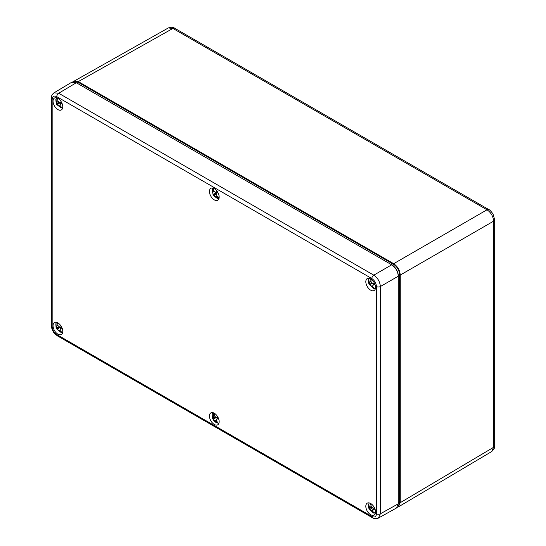 <?xml version="1.0" encoding="UTF-8"?>
<svg xmlns="http://www.w3.org/2000/svg" width="546" height="546" viewBox="0 0 546 546"><rect width="100%" height="100%" fill="white"/><g stroke="black" fill="none" stroke-linecap="round" stroke-linejoin="round"><path stroke-width="0.82" d="M57.699 322.822L57.023 322.945L56.695 327.75L56.088 327.668A7.016 6.061 83.3 0 0 56.313 328.255A7.016 6.061 83.3 0 0 56.586 328.822L61.138 332.528L61.896 332.384L60.06 330.487L60.429 328.61L62.06 328.01M61.766 327.347L60.06 328.815L61.8 327.429M61.459 326.754L59.814 327.17L58.006 325.703L57.767 322.857M58.818 326.965L56.695 327.75M61.138 327.88L59.91 327.3L58.258 327.607L56.586 328.822M58.258 327.607L58.094 327.238M61.609 332.186L61.138 332.528M61.357 101.993L59.739 102.484L57.917 101.106L57.623 98.232A7.016 0.389 160.9 0 1 57.234 98.335A7.016 0.389 160.9 0 1 56.893 98.423L56.723 103.283L56.17 103.303M58.954 102.436L56.723 103.283M56.47 97.782L55.835 99.283L56.17 103.324L56.729 104.532L61.288 107.937L62.019 107.746L60.115 105.856L60.401 103.917L61.985 103.242M61.732 102.696L60.094 104.102L61.759 102.757M61.097 103.235L59.958 102.805L58.361 103.228L56.702 104.457M58.361 103.228L58.135 102.75M61.288 107.937L61.773 107.582M214.128 413.131L213.65 413.151L213.042 417.827L212.346 417.567L212.81 418.816L217.233 422.795A7.016 2.095 -26.3 0 0 217.608 422.788A7.016 2.095 -26.3 0 0 218.025 422.754L216.332 420.85L216.851 419.11L218.577 418.639M218.195 417.738L216.366 419.335L218.263 417.874M218.025 417.383L216.318 417.656L214.544 416.038L214.421 413.302M215.063 417.13L213.042 417.827M217.67 422.481L217.233 422.795M216.817 417.588L217.567 418.284M215.452 417.458L214.469 417.513L212.776 418.707M370.516 503.419L369.403 507.978L368.652 507.555A7.016 5.849 97.1 0 0 368.823 508.155A7.016 5.849 97.1 0 0 369.041 508.722L373.416 513.049L374.235 513.076L372.638 511.179L373.252 509.527L375.041 509.152M374.604 508.08L372.693 509.766L374.686 508.265M374.515 507.896L372.775 508.08L371.034 506.36L370.987 503.699M371.403 507.323L369.403 507.978M370.707 507.568L369.041 508.722M371.601 507.568L370.782 507.541M373.444 508.026L373.962 508.654M373.839 512.755L373.416 513.049M217.09 191.277L215.417 192.363L217.356 191.66M217.335 191.626L215.677 192.226L213.848 191.393L213.213 188.745L212.647 189.23L213.097 194.806L213.841 195.905L216.277 193.891L214.237 195.529M213.848 195.912L217.26 198.389L218.939 198.607M214.216 195.55L218.468 198L219.035 197.515L216.755 195.775L216.55 193.543L217.84 192.465M213.22 188.984L212.647 189.23M216.55 191.953L216.277 192.977L215.035 194.048L215.404 194.594M213.145 194.854L215.035 194.048M370.516 278.842L369.403 283.394L368.652 282.971A7.016 5.849 97.2 0 0 368.823 283.565A7.016 5.849 97.2 0 0 369.035 284.138L373.409 288.472L374.228 288.493L372.631 286.595L373.252 284.951L375.041 284.575M374.604 283.504L372.693 285.189L374.686 283.681M374.522 283.319L372.775 283.497L371.034 281.777L370.987 279.122M371.403 282.739L369.403 283.394M370.693 282.992L369.035 284.138M371.594 282.985L370.789 282.958M373.444 283.442L373.962 284.07M373.839 288.172L373.409 288.472M378.221 518.168L396.355 508.073L398.409 503.74L396.416 508.033M371.84 278.569A2.785 1.611 -60 0 1 373.792 275.164L58.709 93.25A2.785 1.611 120 0 0 56.757 96.656L371.84 278.569C374.631 280.501 376.16 283.156 376.44 286.534A2.785 1.611 0 0 0 380.364 286.541C379.955 281.722 377.771 277.928 373.792 275.164L391.837 264.742C395.823 267.506 398.014 271.294 398.409 276.126L398.28 276.201C397.884 271.376 395.693 267.581 391.707 264.824L76.31 82.733L71.628 82.296L53.856 92.922M365.82 281.743A6.88 3.972 60 0 1 367.24 278.59A6.88 3.972 60 0 1 374.119 282.562A6.88 3.972 60 0 1 374.119 290.499A6.88 3.972 60 0 1 368.823 288.657A6.88 3.972 60 0 1 365.82 281.743M209.439 191.455A6.88 3.972 60 0 1 210.858 188.309A6.88 3.972 60 0 1 217.738 192.274A6.88 3.972 60 0 1 217.738 200.218A6.88 3.972 60 0 1 212.435 198.375A6.88 3.972 60 0 1 209.439 191.455M53.051 101.167A6.88 3.972 60 0 1 54.477 98.021A6.88 3.972 60 0 1 61.357 101.986A6.88 3.972 60 0 1 61.357 109.93A6.88 3.972 60 0 1 56.054 108.088A6.88 3.972 60 0 1 53.051 101.167M365.82 506.319A6.88 3.972 60 0 1 367.24 503.173A6.88 3.972 60 0 1 374.119 507.145A6.88 3.972 60 0 1 374.119 515.083A6.88 3.972 60 0 1 368.823 513.24A6.88 3.972 60 0 1 365.82 506.319M209.439 416.032A6.88 3.972 60 0 1 210.858 412.885A6.88 3.972 60 0 1 217.738 416.857A6.88 3.972 60 0 1 217.738 424.795A6.88 3.972 60 0 1 212.435 422.952A6.88 3.972 60 0 1 209.439 416.032M53.051 325.75A6.88 3.972 60 0 1 54.477 322.597A6.88 3.972 60 0 1 61.357 326.569A6.88 3.972 60 0 1 61.357 334.514A6.88 3.972 60 0 1 56.054 332.671A6.88 3.972 60 0 1 53.051 325.75M76.31 82.733L58.709 93.25L54.027 92.813C52.109 94.301 51.215 96.089 51.344 98.178M378.392 518.086L380.364 513.8L380.364 286.541L398.28 276.201L398.28 503.815L380.364 513.8A2.785 1.611 0 0 1 376.44 513.793C376.16 516.85 374.631 517.738 371.84 516.448A2.785 1.611 120 0 0 372.413 517.724A2.785 1.611 120 0 0 372.488 517.765M74.16 81.907A8.361 4.825 60 0 1 78.283 82.35L393.68 264.441A8.361 4.825 60 0 1 399.59 274.686L399.59 502.3A8.361 4.825 60 0 1 398.048 506.005M72.761 81.886L168.304 27.955C170.987 26.959 173.137 27.061 174.74 28.269A3.72 2.143 120 0 0 172.905 28.44L487.018 209.794C491.011 212.544 493.202 216.339 493.591 221.171L493.591 447.317L400.252 502.682L398.355 506.913L397.311 507.302M400.252 502.682L400.252 275.061L493.591 221.171A3.72 2.143 0 0 0 494.662 219.669L494.662 219.669A3.72 2.143 0 0 0 494.656 219.615M174.74 28.269L488.861 209.616A3.72 2.143 -60 0 0 487.018 209.794L393.68 263.684C397.659 266.441 399.849 270.236 400.252 275.061M393.68 263.684L78.283 81.593L172.905 28.44L168.298 27.955M73.669 81.115L78.283 81.593M56.839 327.696L58.804 326.958M59.91 327.3L57.316 329.19M59.125 330.658L59.862 330.125M57.972 325.539L57.064 325.88M57.896 101.01L57.009 101.344M56.811 103.249L58.948 102.436M59.958 102.805L57.385 104.709M59.207 106.095L59.937 105.555M215.349 420.898L216.114 420.359M215.895 417.642L213.575 419.28M214.503 415.745L213.561 416.086M372.058 507.923L369.881 509.432M371.621 511.145L372.427 510.592M370.987 505.985L370.024 506.333M213.971 191.646L213.138 192.001M216.045 196.376L216.776 195.796M213.343 194.233L216.277 192.977M372.058 283.34L369.881 284.848M371.621 286.568L372.427 286.008M370.993 281.402L370.024 281.75M51.344 98.089A2.785 1.611 0 0 0 51.338 98.171A2.785 1.611 0 0 0 52.157 99.311C52.436 96.253 53.965 95.366 56.757 96.656M378.405 518.072C376.153 518.993 374.153 518.871 372.413 517.717L57.337 335.81L54.736 333.661C53.815 333.053 51.276 328.726 51.338 325.43A2.785 1.611 0 0 0 52.157 326.569L52.157 99.311M376.44 286.534L376.44 513.793M57.337 335.81A2.785 1.611 -60 0 1 56.757 334.534C53.965 332.603 52.436 329.948 52.157 326.569M371.84 516.448L56.757 334.534M393.68 264.441L392.465 265.144M78.283 82.35L76.972 83.108M399.59 274.686L398.382 275.382M399.59 502.3L398.28 503.057M494.656 219.669L493.004 213.923C490.656 210.838 489.271 209.405 488.861 209.623A3.72 2.143 -60 0 1 488.902 209.644M494.656 445.809C495.092 447.331 494.103 449.249 491.7 451.542L493.591 447.317A3.72 2.143 0 0 0 494.662 445.809L494.662 219.669M62.558 332.903L56.613 328.91M56.47 322.358L55.835 323.86L56.088 327.689M62.558 108.32L56.729 104.532M218.939 423.191L218.919 423.191C216.196 423.034 214.162 421.573 212.81 418.816M212.851 412.646L212.23 414.086L212.346 417.567M375.32 513.479L369.076 508.838M369.239 502.934L368.632 504.306L368.652 507.582M212.851 188.063L212.189 189.701L213.097 194.806M375.32 288.895L369.076 284.254M369.239 278.351L368.632 279.729L368.652 282.999M51.338 325.43L51.338 98.171M398.355 506.913L491.714 451.542"/></g></svg>
